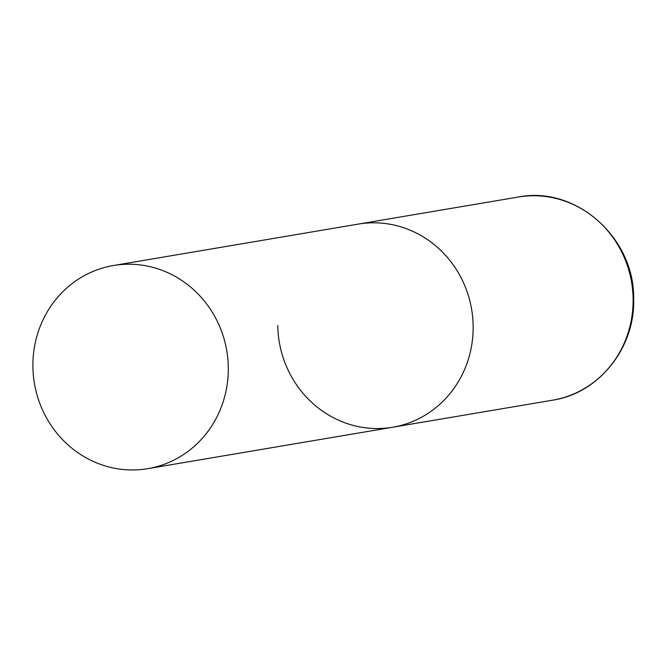 <?xml version="1.0" encoding="UTF-8"?>
<svg xmlns="http://www.w3.org/2000/svg" width="667" height="667" viewBox="0 0 667 667"><rect width="100%" height="100%" fill="white"/><g stroke="black" fill="none" stroke-linecap="round" stroke-linejoin="round"><path stroke-width="1" d="M113.415 265.524A103.018 97.549 -99.6 0 0 33.35 375.179A103.018 97.549 -99.6 0 0 132.216 469.96A103.018 97.549 -99.6 0 0 147.782 468.668A103.018 97.549 -99.6 0 0 227.847 359.004A103.018 97.549 -99.6 0 0 128.981 264.224A103.018 97.549 -99.6 0 0 113.415 265.524L518.242 197.04A103.018 97.549 80.4 0 1 633.116 298.758A103.018 97.549 80.4 0 1 552.609 400.183L392.638 427.247A103.018 97.549 -99.6 0 0 472.703 317.584A103.018 97.549 -99.6 0 0 373.837 222.803A103.018 97.549 -99.6 0 0 358.271 224.104A103.018 97.549 80.4 0 1 473.145 325.821A103.018 97.549 80.4 0 1 392.638 427.247A103.018 97.549 80.4 0 1 277.764 325.529M518.242 197.04C575.579 185.409 634.575 237.677 633.65 298.583C635.368 347.49 599.049 393.305 552.609 400.183M392.638 427.247L147.782 468.668"/></g></svg>
